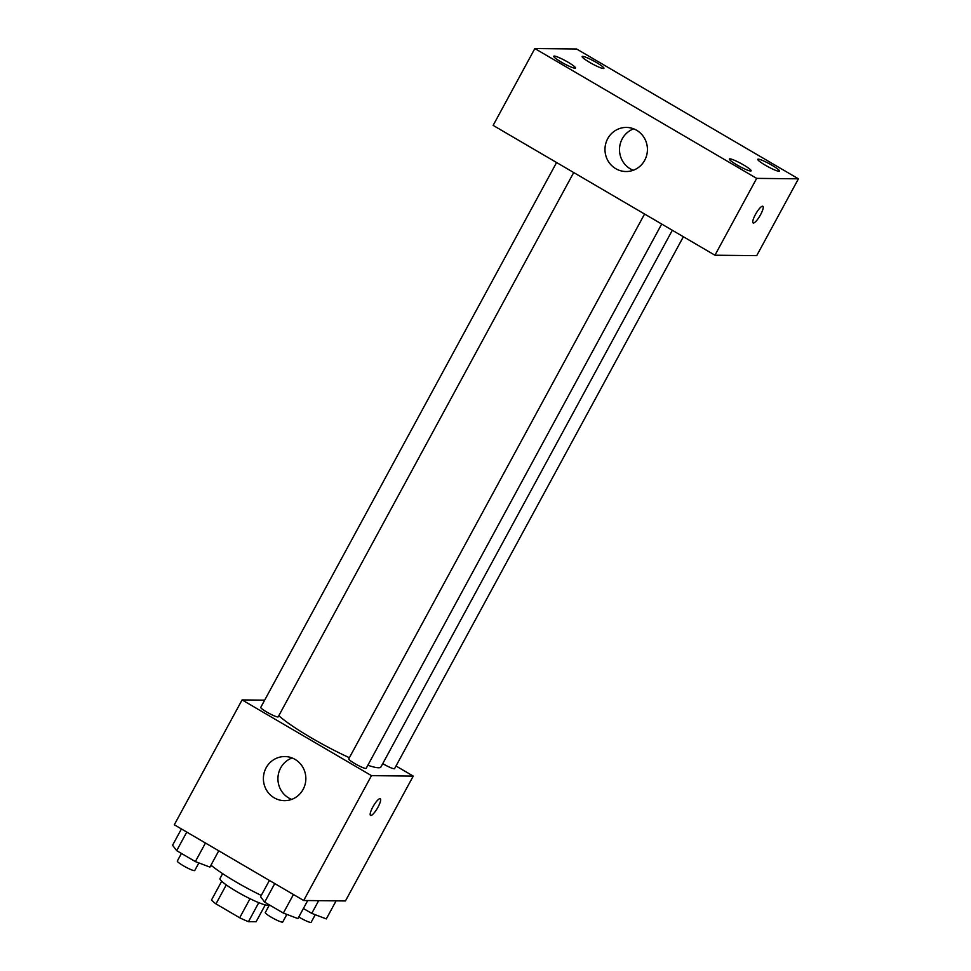 <?xml version="1.0" encoding="UTF-8"?>
<svg xmlns="http://www.w3.org/2000/svg" width="971" height="971" viewBox="0 0 971 971"><rect width="100%" height="100%" fill="white"/><g stroke="black" fill="none" stroke-linecap="round" stroke-linejoin="round"><path stroke-width="1.46" d="M250.02 898.721L239.679 917.765L215.975 903.892A26.193 3.411 28.5 0 1 211.484 900.032L221.691 881.231M265.265 904.887L256.101 921.746L248.455 921.673A26.193 3.411 28.5 0 1 239.679 917.765M258.772 902.666L248.455 921.673M268.639 904.474L268.445 904.826A27.564 3.593 -151.5 0 1 242.507 894.837A27.564 3.593 -151.5 0 1 220.004 878.537L222.65 873.657M226.279 884.897L215.975 903.892M210.986 865.149A49.606 6.469 28.5 0 0 261.272 895.432M396.01 765.998L413.245 776.096L345.445 900.954L303.68 900.505L174.294 824.78L242.082 699.921L264.67 700.152M367.851 765.257A60.627 7.902 28.5 0 0 378.496 767.758A60.627 7.902 28.5 0 0 380.948 766.932L672.333 230.273M278.811 715.688A60.627 7.902 28.5 0 0 349.366 757.72M413.245 776.096L371.48 775.647L242.082 699.921M556.577 162.521L260.75 707.374A9.916 1.299 28.5 0 0 267.814 712.665A9.916 1.299 28.5 0 0 277.791 716.974A9.916 1.299 28.5 0 0 278.192 716.841L573.715 172.547M382.744 763.619A9.916 1.299 28.5 0 0 394.177 768.777A9.916 1.299 28.5 0 0 394.578 768.631L683.378 236.73M661.7 224.046L366.176 768.34A9.916 1.299 -151.5 0 1 356.843 764.735A9.916 1.299 -151.5 0 1 348.747 758.861L644.574 214.021M371.48 775.647L303.68 900.505M303.11 789.423A22.042 21.228 90.6 0 1 284.382 800.65A22.042 21.228 90.6 0 1 263.396 778.378A22.042 21.228 90.6 0 1 284.855 756.555A22.042 21.228 90.6 0 1 303.11 789.423M379.977 798.684A9.649 2.282 -59.7 0 1 380.28 798.757A9.649 2.282 -59.7 0 1 377.391 808.236A9.649 2.282 -59.7 0 1 370.546 815.409A9.649 2.282 -59.7 0 1 373.119 806.488A9.649 2.282 -59.7 0 1 379.977 798.684M380.28 798.757A9.649 2.282 -59.7 0 1 377.379 808.236A9.649 2.282 -59.7 0 1 370.534 815.409M291.664 799.388A22.042 21.228 90.6 0 1 277.924 778.536A22.042 21.228 90.6 0 1 292.113 757.963M756.712 255.652L714.947 255.215L493.134 125.393L534.851 48.55L576.616 48.999L798.429 178.822L756.712 255.652M798.429 178.822L756.676 178.373L714.947 255.215M762.563 206.216A9.649 2.282 -59.7 0 1 762.866 206.289A9.649 2.282 -59.7 0 1 759.965 215.768A9.649 2.282 -59.7 0 1 753.12 222.942A9.649 2.282 -59.7 0 1 755.693 214.021A9.649 2.282 -59.7 0 1 762.563 206.216M756.676 178.373L534.851 48.55M636.636 130.272A22.042 21.228 90.6 0 1 646.698 155.178A22.042 21.228 90.6 0 1 625.967 171.527A22.042 21.228 90.6 0 1 604.982 149.255A22.042 21.228 90.6 0 1 626.441 127.432A22.042 21.228 90.6 0 1 636.636 130.272M561.287 62.108A12.392 1.614 28.5 0 0 575.026 68.225A12.392 1.614 28.5 0 0 575.524 68.055A12.392 1.614 28.5 0 0 565.413 60.724A12.392 1.614 28.5 0 0 553.749 56.233A12.392 1.614 28.5 0 0 561.287 62.108M736.892 164.888A12.392 1.614 28.5 0 0 750.632 171.005A12.392 1.614 28.5 0 0 751.141 170.835A12.392 1.614 28.5 0 0 741.019 163.504A12.392 1.614 28.5 0 0 729.355 159.013A12.392 1.614 28.5 0 0 736.892 164.888M765.294 165.191A12.392 1.614 28.5 0 0 779.033 171.309A12.392 1.614 28.5 0 0 779.531 171.139A12.392 1.614 28.5 0 0 769.408 163.808A12.392 1.614 28.5 0 0 757.756 159.317A12.392 1.614 28.5 0 0 765.294 165.191M589.688 62.411A12.392 1.614 28.5 0 0 603.428 68.528A12.392 1.614 28.5 0 0 603.926 68.358A12.392 1.614 28.5 0 0 593.803 61.027A12.392 1.614 28.5 0 0 582.151 56.536A12.392 1.614 28.5 0 0 589.688 62.411M633.25 170.277A22.042 21.228 90.6 0 1 619.51 149.413A22.042 21.228 90.6 0 1 633.687 128.84M762.866 206.289A9.649 2.282 -59.7 0 1 759.965 215.768A9.649 2.282 -59.7 0 1 753.12 222.942M307.71 900.554L297.915 918.602L283.35 913.08L264.67 902.156L260.556 896.743L269.404 880.442M293.436 894.509L283.35 913.08M274.757 883.586L264.67 902.156M269.428 904.936L265.301 912.546A9.916 1.299 28.5 0 0 272.353 917.838A9.916 1.299 28.5 0 0 282.343 922.147A9.916 1.299 28.5 0 0 282.743 922.013L286.858 914.415M218.766 850.814L209.918 867.103L195.365 861.593L176.686 850.657L172.571 845.243L181.419 828.955M205.451 843.01L195.365 861.593M186.772 832.086L176.686 850.657M181.443 853.436L177.317 861.046A9.916 1.299 28.5 0 0 184.369 866.338A9.916 1.299 28.5 0 0 194.346 870.647A9.916 1.299 28.5 0 0 194.746 870.514L198.873 862.916M336.112 900.857L326.305 918.906L311.752 913.383L303.401 908.504M318.658 900.675L311.752 913.383M298.789 916.988A9.916 1.299 28.5 0 0 310.732 922.45A9.916 1.299 28.5 0 0 311.133 922.316L315.259 914.718M210.804 865.489A9.916 1.299 28.5 0 0 212.989 866.763"/></g></svg>
